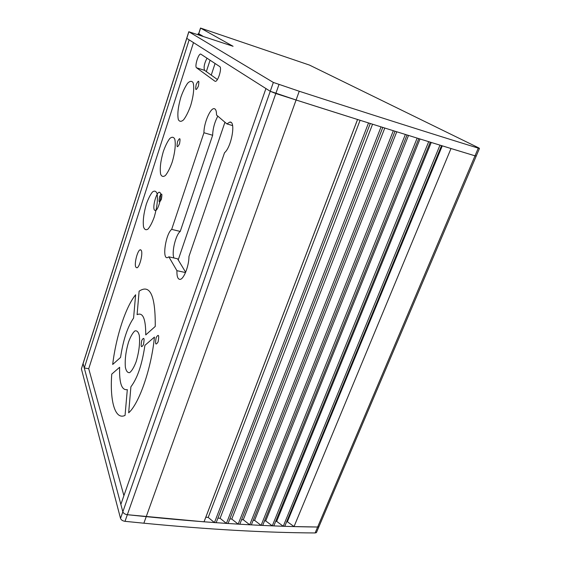 <?xml version="1.0" encoding="UTF-8"?>
<svg xmlns="http://www.w3.org/2000/svg" width="561" height="561" viewBox="0 0 561 561"><rect width="100%" height="100%" fill="white"/><g stroke="black" fill="none" stroke-linecap="round" stroke-linejoin="round"><path stroke-width="0.84" d="M154.429 210.066C152.297 207.282 156.358 192.206 159.247 192.234L160.102 192.675C162.318 195.249 158.237 210.578 155.348 210.571L154.429 210.066M135.818 267.141C133.988 263.986 137.578 249.982 140.271 249.778L141.274 250.402C143.174 253.362 139.57 267.604 136.877 267.821L135.818 267.141M207.023 58.155C204.288 63.477 203.489 67.544 204.625 70.363L217.395 79.529M214.898 81.198L196.546 67.783C194.408 66.647 198.384 53.512 200.712 54.059L219.751 66.577C222.268 67.762 217.991 81.885 215.298 81.338L215.347 81.338M185.649 272.239L177.542 258.796L168.861 256.833L167.55 257.604C161.856 259.589 165.677 233.86 171.68 229.386L180.235 231.434C175.635 234.786 171.393 252.78 173.966 257.99M232.591 125.594L226.868 123.89L229.877 122.081C236.055 120.98 231.56 146.954 224.519 152.739L188.966 256.482C189.001 265.619 184.036 278.684 180.362 279.336C177.942 279.651 176.792 276.762 176.918 270.668L185.509 272.562M217.815 116.134C214.583 122.284 212.857 128.658 212.647 135.264L203.945 132.747C203.769 123.602 210.137 108.238 214.036 108.659C215.697 108.778 216.525 110.903 216.518 115.026L226.868 123.89M212.647 135.264L180.235 231.434M171.68 229.386L203.945 132.747M197.858 34.572L198.124 33.758L199.464 34.207L198.692 33.702L203.089 36.325M188.868 31.76L233.074 46.29L200.508 28.05L309.476 65.083L478.975 148.013L479.459 148.448L478.267 148.139C427.573 132.459 367.89 113.497 299.237 91.247L273.347 82.439L188.868 31.76L186.771 38.351L270.241 91.282L265.928 88.547L120.86 504.402L122.845 511.807C123.483 513.35 124.977 514.318 127.333 514.71C124.977 514.318 123.483 513.35 122.845 511.807L83.091 363.598L186.771 38.351L189.148 39.866L84.269 367.974L83.091 363.598L81.401 368.9L120.524 518.42C121.155 519.977 122.649 520.945 125.005 521.33L143.868 523.203C207.865 529.43 264.953 532.677 315.121 532.95L316.425 532.599L316.811 531.702M278.936 84.662L275.816 93.526L270.241 91.282L296.089 100.005L275.816 93.526L125.005 521.33M214.456 522.593L368.514 122.943L370.288 123.504L216.153 522.719L214.456 522.593L208.201 517.424L205.817 517.242L204.029 521.828L357.539 119.493L296.089 100.005C364.664 121.884 424.305 140.488 475.013 155.825L451.009 148.518L294.034 526.562L287.372 521.751L286.657 521.73M226.413 523.406L228.075 523.518L382.791 127.417L381.045 126.87L226.413 523.406L220.087 518.287L217.92 518.133M238.173 524.135L239.806 524.233L395.042 131.239L393.331 130.706L238.173 524.135L231.777 519.065L229.863 518.946M249.736 524.78L251.349 524.865L407.041 134.97L405.365 134.451L249.736 524.78L243.278 519.759L241.616 519.668M261.103 525.348L262.688 525.419L418.787 138.609L417.153 138.104L261.103 525.348L254.596 520.377L253.172 520.306M272.281 525.832L273.831 525.895L430.287 142.157L428.688 141.667L272.281 525.832L265.711 520.917L264.526 520.86M283.256 526.239L284.778 526.288L441.535 145.622L439.971 145.138L283.256 526.239L276.643 521.372L275.689 521.33M319.314 525.79L318.936 526.681L317.638 527.024L318.936 526.681L476.198 156.119L475.013 155.825L476.261 155.965M478.267 148.139L317.638 527.024L294.034 526.562M204.029 521.828L127.333 514.71L146.225 516.646L299.237 91.247M123.911 495.665L88.722 368.717L84.269 367.974M176.918 270.668L168.861 256.833M205.817 517.242L357.574 119.507M208.201 517.424L360.085 120.292M220.087 518.287L372.56 124.212M231.777 519.065L384.79 128.041M243.278 519.759L396.774 131.779M254.596 520.377L408.513 135.425M265.711 520.917L420.014 138.988M276.643 521.372L431.262 142.459M287.372 521.751L442.271 145.846M178.209 259.897L224.94 122.242M215.08 63.484L211.245 75.111M206.336 71.591L210.08 60.174M88.722 368.717L193.496 42.622M315.121 532.95L317.638 527.024C267.443 526.541 210.312 523.083 146.225 516.646L143.868 523.203M83.07 363.444L81.401 368.9M201.729 35.869L198.124 33.758M190.579 105.861C193.482 96.373 194.478 87.165 193.11 82.705C191.813 80.756 190.004 80.91 187.676 83.175C185.249 86.583 182.991 91.205 180.915 97.046C178.089 106.772 177.227 114.297 178.335 119.612C179.52 121.786 181.266 121.863 183.58 119.844C186.049 116.569 188.384 111.912 190.579 105.861M172.087 162.438C174.899 153.244 175.951 143.974 174.766 139.114C173.601 136.856 171.939 136.66 169.766 138.532C167.48 141.561 165.341 145.874 163.342 151.47C160.6 160.93 159.696 168.503 160.635 174.191C161.694 176.659 163.293 177.073 165.446 175.446C167.767 172.564 169.983 168.23 172.087 162.438M154.254 217.009C157.052 207.353 157.992 199.534 157.059 193.552C156.028 191.006 154.499 190.481 152.473 191.988C150.327 194.66 148.286 198.685 146.365 204.057C143.7 213.257 142.76 220.873 143.539 226.896C144.479 229.638 145.944 230.375 147.95 229.112C150.131 226.595 152.227 222.563 154.254 217.009M198.356 86.268C199.414 80.23 198.685 79.648 196.182 84.529C195.123 90.545 195.852 91.127 198.356 86.268M179.527 143.819C180.586 137.817 179.927 137.073 177.556 141.596C176.498 147.578 177.15 148.314 179.527 143.819M161.365 199.309C162.431 193.342 161.834 192.458 159.59 196.645C158.525 202.584 159.121 203.475 161.365 199.309M155.243 326.439C155.495 295.584 150.117 283.831 139.114 291.18L137.094 314.665C142.894 312.007 145.776 318.76 145.748 334.917L155.243 326.439M135.622 294.77C125.657 306.888 115.952 336.817 112.691 364.461L120.552 357.434C123.154 340.085 127.501 326.965 133.581 318.073L135.622 294.77M111.758 374.103C109.711 400.849 115.047 420.378 125.054 415.399L127.312 389.615C121.723 390.568 119.163 383.114 119.64 367.266L111.758 374.103M128.665 412.805C139.212 403.555 151.393 368.381 154.436 337.084L144.913 345.345C142.108 364.398 137.438 378.219 130.902 386.795L128.665 412.805M136.141 361.719C139.072 351.782 140.124 343.002 139.296 335.373C138.322 331.768 136.814 330.31 134.794 330.976C132.627 332.968 130.559 336.621 128.574 341.937C125.79 351.375 124.731 359.903 125.405 367.504C126.274 371.277 127.712 372.981 129.71 372.602C131.905 370.828 134.044 367.196 136.141 361.719M143.469 344.601C144.619 338.094 144.044 336.705 141.751 340.45C140.601 346.929 141.176 348.318 143.469 344.601M158.111 341.873C159.289 335.05 158.644 333.613 156.168 337.547C154.983 344.328 155.628 345.772 158.111 341.873M196.546 67.783L204.625 70.363M198.699 33.955L200.572 28.134M273.347 82.439L120.524 518.42M159.247 192.234L159.822 192.381M140.271 249.778L140.909 249.925M229.877 122.081L230.999 122.41M214.036 108.659L214.905 108.925M83.196 363.051L186.701 38.309M318.936 526.681L316.425 532.599M479.459 148.448L476.198 156.119M200.501 28.085L198.692 33.702M188.805 31.718L186.722 38.239"/></g></svg>
